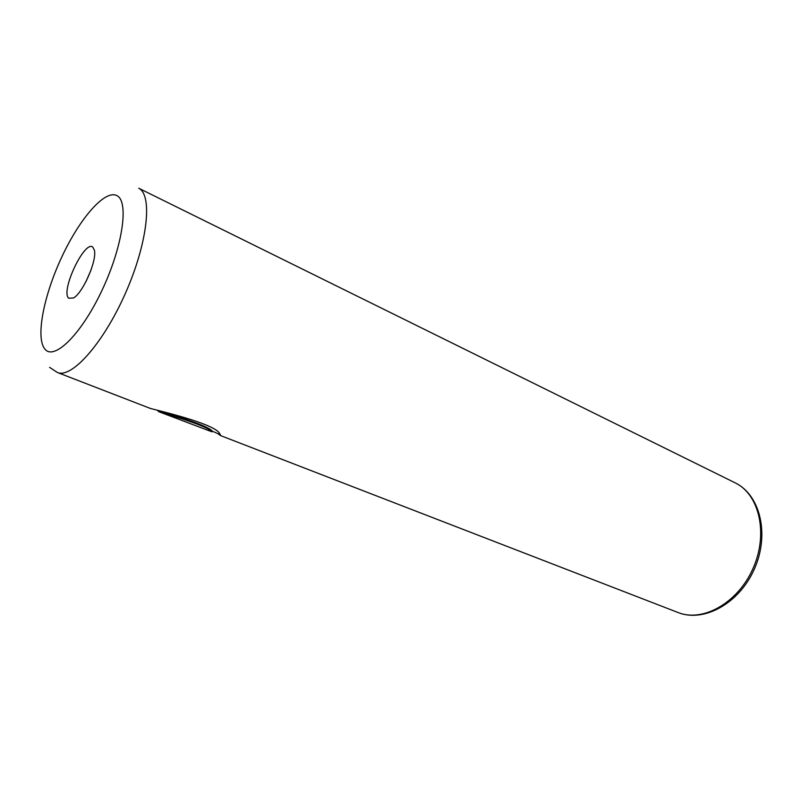 <?xml version="1.0" encoding="UTF-8"?>
<svg xmlns="http://www.w3.org/2000/svg" width="802" height="802" viewBox="0 0 802 802"><rect width="100%" height="100%" fill="white"/><g stroke="black" fill="none" stroke-linecap="round" stroke-linejoin="round"><path stroke-width="1.2" d="M218.124 433.852L220.65 435.626L219.918 434.123C216.881 425.04 170.054 413.391 150.495 408.489L57.353 372.469L49.564 367.346M92.852 247.176C84.701 239.477 60.19 291.467 68.731 298.234L73.493 297.973C82.877 292.961 97.082 260.63 94.415 250.334L92.852 247.176M90.967 270.214L85.794 281.973M158.415 410.985L158.646 411.647C175.036 416.428 208.5 426.664 211.989 431.837L158.646 411.647M157.643 410.774L158.375 411.065M220.49 434.774L212.309 431.165C208.941 426.303 177.663 416.178 160.58 411.546M735.544 483.035L735.655 483.085C760.637 495.546 769.659 535.145 754.301 569.149C739.284 603.315 703.895 622.913 678.021 612.507C702.672 622.563 737.78 603.084 752.978 568.568C768.466 534.182 759.524 494.854 735.624 483.075L138.726 188.229C152.821 194.966 147.728 243.036 125.483 293.141C103.408 343.336 71.579 378.895 57.353 372.469M44.772 348.93C53.824 361.111 80.942 334.905 101.664 291.046C122.546 247.297 129.202 201.974 117.142 195.768C105.383 188.881 80.11 217.853 62.075 256.389C43.909 294.825 35.388 337.411 44.772 348.93M678.021 612.507L220.65 435.626M212.309 431.165L211.989 431.837"/></g></svg>
